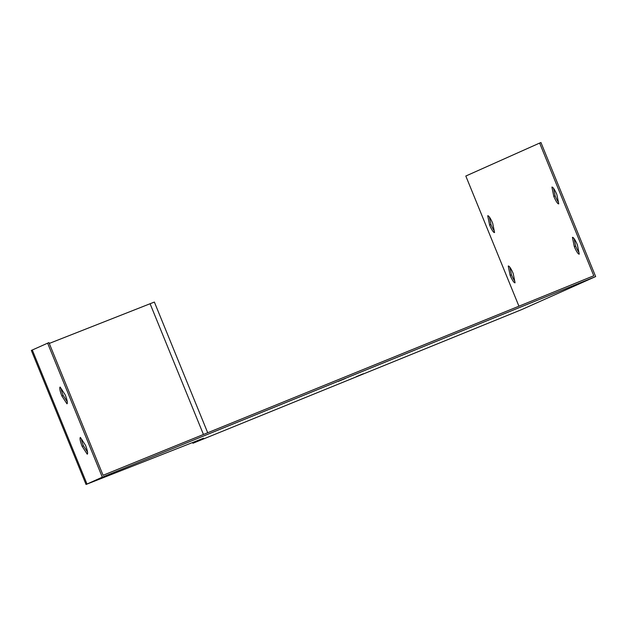 <?xml version="1.0" encoding="UTF-8"?>
<svg xmlns="http://www.w3.org/2000/svg" width="627" height="627" viewBox="0 0 627 627"><rect width="100%" height="100%" fill="white"/><g stroke="black" fill="none" stroke-linecap="round" stroke-linejoin="round"><path stroke-width="0.94" d="M574.308 246.63L572.427 237.367A9.044 1.756 67.9 0 1 572.435 237.367A9.044 1.756 67.9 0 1 577.381 244.859L579.262 254.123A9.044 1.756 67.9 0 1 579.254 254.131A9.044 1.756 67.9 0 1 574.308 246.63L575.625 246.097L574.113 238.675M510.119 275.292L508.238 266.036A9.044 1.756 67.9 0 1 508.246 266.028A9.044 1.756 67.9 0 1 513.192 273.529L515.073 282.793A9.044 1.756 67.9 0 1 515.065 282.793A9.044 1.756 67.9 0 1 510.119 275.292L511.436 274.759L509.923 267.337M47.605 343.134L102.311 477.171L86.048 484.467L31.35 350.43L48.922 342.593L103.079 475.29L593.785 275.762L539.635 143.066L465.814 176.03L518.937 306.203M489.609 225.03L487.728 215.774A9.044 1.756 67.9 0 1 487.735 215.766A9.044 1.756 67.9 0 1 492.681 223.267L494.562 232.523A9.044 1.756 67.9 0 1 494.554 232.531A9.044 1.756 67.9 0 1 489.609 225.03L490.925 224.497L489.413 217.075M553.798 196.369L551.917 187.105A9.044 1.756 67.9 0 1 551.925 187.105A9.044 1.756 67.9 0 1 556.87 194.597L558.751 203.861A9.044 1.756 67.9 0 1 558.743 203.861A9.044 1.756 67.9 0 1 553.798 196.369L555.114 195.836L553.602 188.406M86.048 484.467L203.587 438.202L192.936 443.265L192.638 442.529M85.491 445.256A9.044 1.756 67.9 0 1 87.239 454.183L82.145 446.353A9.044 1.756 67.9 0 1 80.397 437.434L85.491 445.256M65.224 394.885A9.044 1.756 67.9 0 1 66.971 403.812L61.877 395.982A9.044 1.756 67.9 0 1 60.129 387.055L65.224 394.885M81.439 439.033A9.044 1.756 -112.1 0 0 83.462 445.821L87.514 452.051M61.172 388.662A9.044 1.756 -112.1 0 0 63.194 395.449L67.246 401.68M102.311 477.171L595.65 276.57L521.829 309.534L192.936 443.265M539.635 143.066L540.952 142.533L595.65 276.57M345.289 378.52L338.298 381.412L345.289 378.52M363.323 373.747L356.332 376.647L363.323 373.747M514.704 280.951A9.044 1.756 67.9 0 1 511.436 274.759M494.186 230.689A9.044 1.756 67.9 0 1 490.925 224.497M578.893 252.289A9.044 1.756 67.9 0 1 575.625 246.097M558.375 202.019A9.044 1.756 67.9 0 1 555.114 195.836M207.702 432.748L154.367 302.057L49.267 343.439M83.462 445.821L82.145 446.353M63.194 395.449L61.877 395.982M32.283 349.976L86.981 484.013M150.065 303.687L203.446 434.48"/></g></svg>
